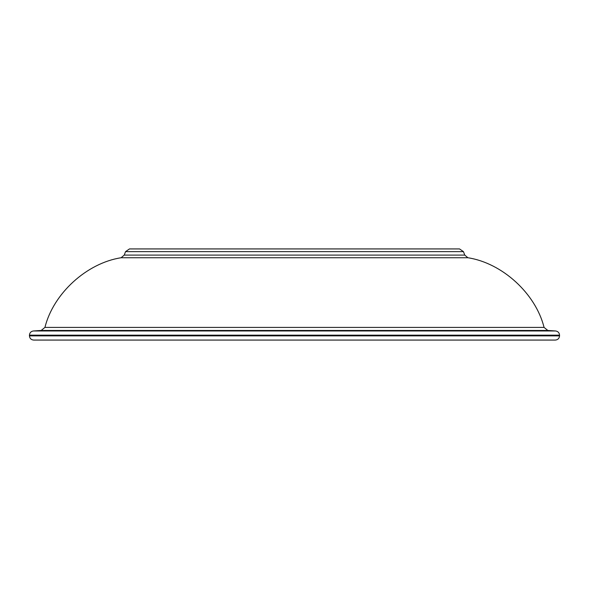 <?xml version="1.0" encoding="UTF-8"?>
<svg xmlns="http://www.w3.org/2000/svg" width="589" height="589" viewBox="0 0 589 589"><rect width="100%" height="100%" fill="white"/><g stroke="black" fill="none" stroke-linecap="round" stroke-linejoin="round"><path stroke-width="0.88" d="M547.836 330.458L41.164 330.458L33.382 330.966C30.989 331.349 29.678 332.748 29.45 335.163L29.45 335.87C29.715 338.41 31.121 339.809 33.654 340.074L555.346 340.074C557.879 339.809 559.285 338.41 559.55 335.87L559.55 335.163C559.322 332.748 558.011 331.349 555.618 330.966L547.836 330.458L544.059 327.41C535.688 293.587 502.336 263.077 467.902 257.746L464.75 255.089L463.462 251.65L459.523 248.926L129.477 248.926L125.538 251.65L124.25 255.089L464.75 255.089M467.902 257.746L121.098 257.746L124.25 255.089M121.098 257.746C86.664 263.077 53.312 293.587 44.941 327.41L41.164 330.458M463.462 251.65L125.538 251.65M544.059 327.41L44.941 327.41M555.618 330.966L33.382 330.966M559.55 335.163L29.45 335.163M559.55 335.87L29.45 335.87"/></g></svg>

